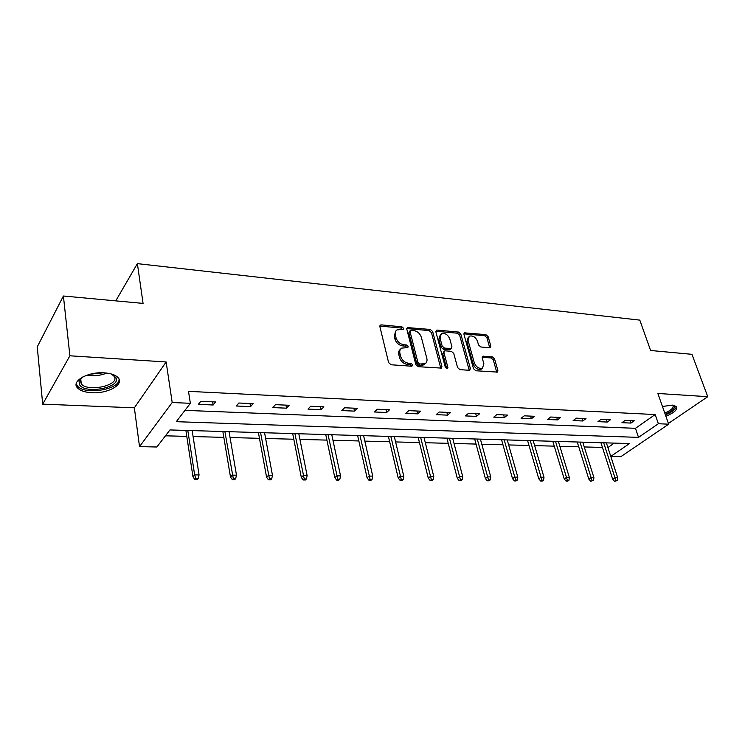 <?xml version="1.0" encoding="UTF-8"?>
<svg xmlns="http://www.w3.org/2000/svg" width="745" height="745" viewBox="0 0 745 745"><rect width="100%" height="100%" fill="white"/><g stroke="black" fill="none" stroke-linecap="round" stroke-linejoin="round"><path stroke-width="1.12" d="M403.567 328.284L401.881 326.804L381.356 324.894L380.406 325.081L379.885 326.673L388.62 362.601L391.097 364.771L411.855 366.233L412.851 364.929L411.147 363.43L408.483 363.243C404.628 362.573 402.021 360.291 400.68 356.371L399.925 353.381C399.413 350.969 399.99 349.219 401.667 348.111L407.794 347.608L408.167 346.462L406.481 344.972L403.837 344.758C400 344.06 397.411 341.787 396.079 337.932L395.344 334.98C394.841 332.652 395.399 330.948 397.02 329.867L403.203 329.392L403.567 328.284M402.449 329.513L400.754 327.977L379.829 326.096M411.715 366.223L409.983 364.575L407.329 364.38L408.483 363.243M407.049 347.719L405.336 346.136L402.691 345.913L403.837 344.758M665.9 416.269C674.3 412.721 677.848 409.471 676.534 406.537L672.307 405.103L662.445 406.491M104.179 372.845C87.761 371.55 70.691 381.412 77.564 387.968C80.302 390.762 85.06 392.345 91.831 392.736C107.969 393.826 124.741 384.299 118.036 377.603C115.447 374.893 110.828 373.31 104.179 372.845M489.633 347.747L490.378 347.598L490.825 346.025L488.115 336.638L485.852 334.626L464.414 332.857L463.949 334.412L473.503 368.701L475.832 370.759L497.399 372.09L497.874 370.451L494.54 358.885L492.259 356.855L482.686 356.306L482.211 357.917L483.85 363.681L482.555 368.058C479.035 368.98 476.306 367.285 474.351 362.964L468.056 340.418L469.285 336.228C472.786 335.287 475.524 336.964 477.489 341.257L478.541 344.963L480.832 346.993L489.633 347.747M184.974 410.355L635.457 428.319L655.181 414.555L658.375 423.728L668.684 424.184L620.883 456.648L610.788 456.434M63.4 296.007L69.89 355.793L42.698 404.144L37.25 346.872L63.4 296.007L143.068 303.401L137.378 263.637L639.797 320.117L650.609 350.485L691.947 354.322L707.75 396.685L657.863 393.481L668.684 424.184M42.698 404.144L134.351 407.822L166.144 361.968L69.89 355.793M166.144 361.968L172.188 402.524L190.366 403.315L176.286 421.689L638.512 437.371L658.375 423.728M655.181 414.555L188.494 391.349L190.366 403.315M432.64 331.525L430.284 329.448L407.31 327.577L406.807 329.15L415.822 364.556L418.243 366.689L441.375 368.095L441.906 366.428L432.64 331.525L431.485 332.68L429.139 330.603L406.742 328.564M437.185 330.091L458.529 332.074L460.838 334.123L470.365 368.477L469.862 370.135L469.099 370.284L459.935 369.641L457.579 367.555L453.733 353.4L451.386 351.333L445.249 350.83L444.439 350.997L443.936 352.618L447.903 367.434L447.54 368.607L445.314 367.248L435.862 331.823L436.346 330.258L437.185 330.091L436.03 331.236L457.356 333.211L458.529 332.074M668.423 423.43L707.75 396.685M137.378 263.637L115.764 300.868M198.384 404.358L213.172 405.001L215.594 401.974L200.768 401.313L198.384 404.358M236.351 406.006L250.562 406.621L253.095 403.66L238.847 403.017L236.351 406.006M272.866 407.58L286.536 408.176L289.162 405.28L275.454 404.665L272.866 407.58M307.992 409.107L321.151 409.675L323.87 406.835L310.674 406.239L307.992 409.107M341.825 410.57L354.499 411.119L357.293 408.335L344.581 407.766L341.825 410.57M374.418 411.976L386.646 412.507L389.505 409.787L377.259 409.238L374.418 411.976M405.848 413.335L417.647 413.847L420.58 411.175L408.763 410.644L405.848 413.335M436.179 414.648L447.568 415.142L450.557 412.525L439.15 412.013L436.179 414.648M465.467 415.915L476.465 416.39L479.501 413.82L468.493 413.326L465.467 415.915M493.758 417.144L504.384 417.6L507.475 415.077L496.831 414.602L493.758 417.144M521.1 418.327L531.381 418.764L534.519 416.297L524.219 415.831L521.1 418.327M547.556 419.472L557.493 419.901L560.668 417.47L550.713 417.023L547.556 419.472M573.147 420.58L582.776 420.99L585.989 418.606L576.351 418.169L573.147 420.58M597.937 421.651L607.259 422.052L610.5 419.705L601.159 419.286L597.937 421.651M621.945 422.685L630.978 423.076L634.246 420.767L625.204 420.366L621.945 422.685M165.446 435.816L186.79 436.384M193.095 436.551L223.817 437.371M230.056 437.538L259.465 438.321M265.639 438.479L293.809 439.233M299.918 439.392L326.915 440.109M332.968 440.267L358.848 440.956M364.836 441.115L389.672 441.776M395.604 441.934L419.454 442.567M425.321 442.726L448.22 443.331M454.031 443.489L476.046 444.067M481.801 444.225L502.968 444.784M508.658 444.933L529.034 445.473M534.668 445.631L554.271 446.143M559.849 446.292L578.735 446.795M584.248 446.944L602.444 447.428M607.901 447.54L614.271 443.098M450.641 349.256L451.954 346.863L449.784 338.891C447.792 334.496 444.97 332.792 441.319 333.807L440.025 338.025L442.176 346.043L444.523 348.129L451.461 348.474M610.779 456.406L629.506 443.554L169.953 429.94L156.878 447L139.52 446.637L172.188 402.524M134.351 407.822L139.52 446.637M635.457 428.319L638.512 437.371M213.172 405.001L212.642 401.844M250.562 406.621L250.003 403.52M286.536 408.176L285.94 405.131M321.151 409.675L320.527 406.686M354.499 411.119L353.847 408.185M386.646 412.507L385.957 409.62M417.647 413.847L416.939 411.017M447.568 415.142L446.832 412.358M476.465 416.39L475.71 413.652M504.384 417.6L503.611 414.909M531.381 418.764L530.589 416.12M557.493 419.901L556.692 417.293M582.776 420.99L581.957 418.42M607.259 422.052L606.43 419.519M630.978 423.076L630.14 420.59M395.753 331.134L394.217 336.153L395.344 334.98M402.691 345.913C398.854 345.224 396.275 342.951 394.952 339.105L394.217 336.153M400.391 349.358C398.817 350.485 398.277 352.208 398.789 354.536L399.925 353.381M407.329 364.38C403.473 363.728 400.875 361.437 399.525 357.526L398.789 354.536M440.779 368.272L431.485 332.68M410.989 330.296L410.011 331.525L417.945 362.554L419.64 364.044L425.106 363.681C426.801 362.573 427.379 360.803 426.829 358.364L421.344 337.271C420.012 333.49 417.47 331.246 413.726 330.538L410.989 330.296M410.076 330.706L408.865 332.698L410.011 331.525M425.181 363.644L423.933 364.817L421.232 365.376L418.466 365.18L416.781 363.69L408.865 332.698M469.22 370.293L459.665 335.25L457.356 333.211M444.067 351.351L442.754 353.745L446.711 368.551L447.903 367.434M440.332 334.775L438.861 339.171L440.025 338.025M450.278 349.601L443.349 349.256L441.003 347.179L438.861 339.171M468.372 337.094L466.864 341.536L468.056 340.418M482.229 368.337L481.335 369.138C477.824 370.069 475.096 368.375 473.149 364.054L466.864 341.536M496.729 372.239L493.32 359.965L491.048 357.945L482.136 357.246M489.707 347.747L486.923 337.736L484.66 335.734L463.874 333.816M194.808 479.501L197.257 479.51L198.189 478.43L195.739 478.42L194.808 479.501L192.983 476.847L194.65 474.9L199.064 474.928L192.163 430.601M195.739 478.42L194.65 474.9L187.815 430.47M192.983 476.847L185.877 430.414M199.064 474.928L198.189 478.43M111.135 373.916L115.866 377.557C121.854 387.512 84.585 394.72 79.464 384.541L79.044 381.356L82.835 376.923M81.931 377.566L80.302 380.155L81.289 383.926C87.938 392.382 119.722 385.361 114.376 376.644L112.141 374.353M76.223 383.787L77.489 386.05C84.809 395.418 119.954 389.533 119.06 379.177M665.406 414.872C672.269 412.06 675.929 409.238 676.404 406.388M672.996 405.159C676.153 407.468 673.545 410.495 665.183 414.248M664.773 413.075C671.254 410.253 673.964 407.692 672.903 405.41L672.595 405.122M232.338 479.659L234.694 479.678L235.671 478.616L233.306 478.607L232.338 479.659L230.494 477.061L232.244 475.152L236.491 475.18L229.06 431.69M233.306 478.607L224.878 431.569M230.494 477.061L222.839 431.504M236.491 475.18L235.671 478.616M268.442 479.827L270.705 479.836L271.72 478.802L269.457 478.793L268.442 479.827L266.589 477.266L268.405 475.403L272.484 475.431L264.577 432.743M269.457 478.793L260.545 432.622M266.589 477.266L258.413 432.566M272.484 475.431L271.72 478.802M303.196 479.976L305.385 479.985L306.437 478.97L304.249 478.961L303.196 479.976L301.334 477.471L303.215 475.636L307.145 475.664L298.801 433.758M304.249 478.961L294.918 433.646M301.334 477.471L292.692 433.581M307.145 475.664L306.437 478.97M336.684 480.125L338.789 480.134L339.878 479.137L337.764 479.128L336.684 480.125L334.812 477.666L336.749 475.869L340.54 475.887L331.786 434.735M337.764 479.128L328.042 434.624M334.812 477.666L325.742 434.558M340.54 475.887L339.878 479.137M368.971 480.274L371.001 480.283L372.109 479.305L370.079 479.296L368.971 480.274L367.089 477.852L369.082 476.083L372.733 476.111L363.607 435.676M370.079 479.296L359.993 435.574M367.089 477.852L357.628 435.499M372.733 476.111L372.109 479.305M400.112 480.404L402.077 480.413L403.213 479.454L401.248 479.445L400.112 480.404L398.23 478.039L400.27 476.297L403.799 476.325L394.329 436.589M401.248 479.445L390.836 436.486M398.23 478.039L388.406 436.412M403.799 476.325L403.213 479.454M430.182 480.544L432.072 480.553L433.236 479.603L431.346 479.594L430.182 480.544L428.291 478.206L430.377 476.502L433.776 476.53L423.998 437.464M431.346 479.594L420.627 437.362M428.291 478.206L418.141 437.296M433.776 476.53L433.236 479.603M459.218 480.674L461.043 480.683L462.235 479.752L460.401 479.743L459.218 480.674L457.328 478.374L459.451 476.698L462.738 476.726L452.681 438.311M460.401 479.743L449.421 438.218M457.328 478.374L446.879 438.144M462.738 476.726L462.235 479.752M487.286 480.795L489.055 480.804L490.257 479.892L488.487 479.882L487.286 480.795L485.386 478.541L487.547 476.893L490.732 476.912L480.404 439.14M488.487 479.882L477.256 439.047M485.386 478.541L474.667 438.963M490.732 476.912L490.257 479.892M514.432 480.916L516.136 480.925L517.356 480.031L515.652 480.022L514.432 480.916L512.532 478.7L514.721 477.079L517.803 477.098L507.233 439.932M515.652 480.022L504.188 439.839M512.532 478.7L501.553 439.764M517.803 477.098L517.356 480.031M540.693 481.028L542.341 481.037L543.58 480.162L541.922 480.153L540.693 481.028L538.793 478.849L541.019 477.256L543.99 477.275L533.215 440.695M541.922 480.153L530.254 440.612M538.793 478.849L527.581 440.537M543.99 477.275L543.58 480.162M566.116 481.149L567.718 481.149L568.966 480.283L567.364 480.274L566.116 481.149L564.216 478.998L566.461 477.433L569.348 477.452L558.368 441.44M567.364 480.274L555.509 441.357M564.216 478.998L552.799 441.282M569.348 477.452L568.966 480.283M590.738 481.251L593.551 480.413L590.738 481.251L588.839 479.137L591.12 477.601L593.914 477.62L582.748 442.167M592.005 480.404L579.973 442.083M588.839 479.137L577.235 441.999M593.914 477.62L593.551 480.413M614.597 481.363L617.382 480.525L614.597 481.363L612.707 479.277L615.007 477.759L617.707 477.778L606.383 442.865M615.873 480.516L603.692 442.791M612.707 479.277L600.926 442.707M617.707 477.778L617.382 480.525M400.754 327.977L401.881 326.804M409.983 364.575L411.147 363.43M405.336 346.136L406.481 344.972M394.952 339.105L396.079 337.932M399.525 357.526L400.68 356.371M380.248 326.087L381.356 324.894M440.714 367.546L441.906 366.428M407.077 328.564L408.213 327.39M429.139 330.603L430.284 329.448M416.781 363.69L417.945 362.554M418.466 365.18L419.64 364.044M421.232 365.376L422.396 364.249M459.665 335.25L460.838 334.123M469.154 369.567L470.365 368.477M442.754 353.745L443.936 352.618M441.003 347.179L442.176 346.043M443.349 349.256L444.523 348.129M449.477 349.759L450.651 348.632M473.149 364.054L474.351 362.964M482.229 357.246L483.43 356.157M491.048 357.945L492.259 356.855M493.32 359.965L494.54 358.885M496.654 371.531L497.874 370.451M464.023 333.825L465.206 332.698M484.66 335.734L485.852 334.626M486.923 337.736L488.115 336.638M489.623 347.123L490.825 346.025M106.712 373.068C100.398 375.657 93.814 376.355 86.988 375.163M90.145 374.214L103.443 372.807M77.564 387.968L77.331 385.873M379.978 325.556L380.406 325.081M423.933 364.817L425.106 363.681M481.335 369.138L482.555 368.058M80.749 379.112L81.289 383.926M80.302 380.155L79.044 381.356"/></g></svg>
